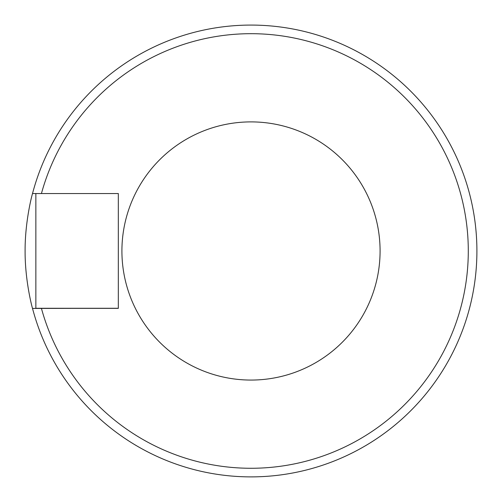 <?xml version="1.0" encoding="UTF-8"?>
<svg xmlns="http://www.w3.org/2000/svg" width="502" height="502" viewBox="0 0 502 502"><rect width="100%" height="100%" fill="white"/><g stroke="black" fill="none" stroke-linecap="round" stroke-linejoin="round"><path stroke-width="0.75" d="M118.328 308.366L35.855 308.366L118.328 308.366L118.328 193.54L35.855 193.54L35.855 308.278L118.328 308.278L41.434 308.423A217.297 217.297 0 0 0 375.973 428.739A217.297 217.297 0 0 0 375.973 73.223A217.297 217.297 0 0 0 41.434 193.54L32.523 193.54A225.9 225.9 0 0 1 380.284 65.731A225.9 225.9 0 0 1 380.284 436.232A225.9 225.9 0 0 1 32.523 308.423C32.58 309.006 24.981 281.817 25.1 251.031C24.949 220.303 32.599 192.831 32.523 193.54L118.328 193.54M251 380.064A129.083 129.083 0 0 1 139.211 186.437A129.083 129.083 0 0 1 362.789 186.437A129.083 129.083 0 0 1 251 380.064M41.434 308.423L32.523 308.423L41.434 308.423"/></g></svg>
